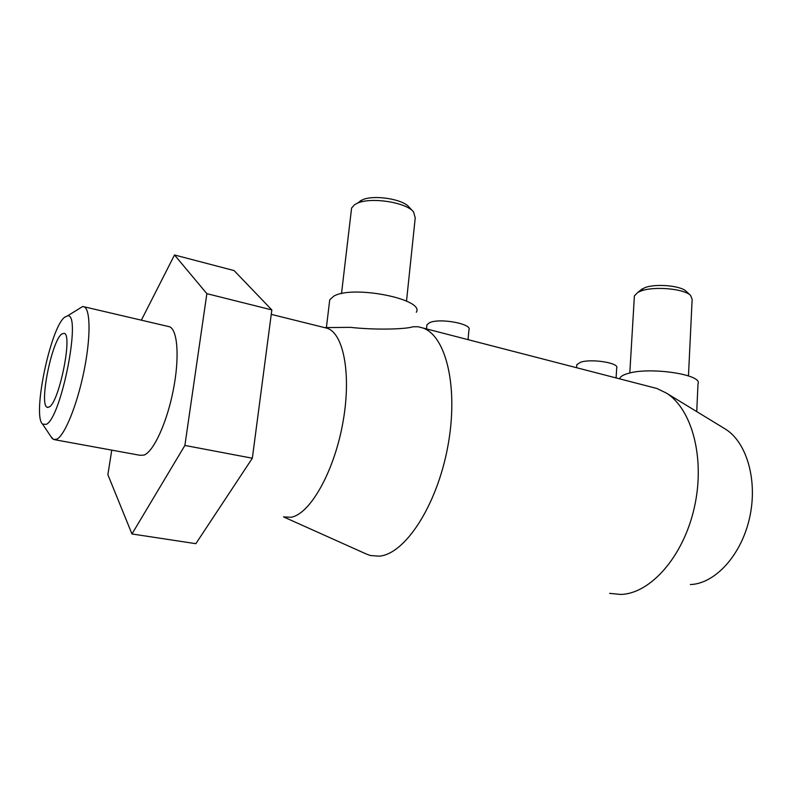 <?xml version="1.0" encoding="UTF-8"?>
<svg xmlns="http://www.w3.org/2000/svg" width="792" height="792" viewBox="0 0 792 792"><rect width="100%" height="100%" fill="white"/><g stroke="black" fill="none" stroke-linecap="round" stroke-linejoin="round"><path stroke-width="1.19" d="M50.906 436.57L53.549 439.51L56.856 439.174C64.776 435.263 77.072 405.108 83.903 371.557C90.813 337.986 90.595 309.454 84.12 306.791L82.715 306.494L77.616 309.642M64.677 317.196C50.47 327.532 32.086 415.919 42.59 424.106L46.193 424.373C61.311 418.364 81.972 312.088 67.508 315.879L64.677 317.196M54.886 439.758L139.927 455.271L143.995 455.093C153.559 451.658 166.884 422.779 173.25 390.288C179.705 357.806 177.695 329.799 169.518 326.759L167.914 326.383M283.902 516.948L291.001 517.255C309.613 514.345 333.363 473.329 342.481 424.839C351.757 376.368 344.045 333.927 327.353 328.294L324.096 327.482M609.692 593.366L620.661 594.436C650.192 593.851 683.229 556.984 694.267 507.86C705.504 458.786 692.119 409.048 666.369 393.079L656.885 388.476L651.212 387.011M283.487 516.879L365.775 553.776L370.329 555.509L379.21 556.172C404.89 554.261 436.778 505.979 447.728 446.935C458.895 387.922 446.173 335.669 422.74 327.938L418.057 326.74L412.751 326.789C406.197 329.284 374.725 330.125 350.519 327.353L337.382 327.472M634.313 297.208L634.392 295.881L637.897 292.357L640.778 291.09C653.727 285.942 684.466 288.664 690.654 295.525L692.139 299.376L688.466 375.883M639.956 290.713L644.797 287.694C655.608 283.378 681.041 285.635 686.248 291.377L690.555 295.436M619.651 378.853L619.76 378.428C620.482 376.467 623.284 374.804 628.155 373.428C649.836 366.617 703.197 374.626 698.009 383.764L696.732 411.602M616.087 377.933L616.711 367.953C619.552 362.983 591.495 358.469 580.675 362.201L576.823 364.667L576.764 365.488M351.331 210.335L351.599 208.039L354.697 204.613L357.38 203.217C370.963 196.802 406.247 202.326 413.563 211.91L415.236 217.85L406.514 301.099M329.423 302.346L329.729 299.831L333.67 296.238C352.311 284.724 425.126 299.198 416.315 312.256M468.042 339.649L468.933 329.918C472.675 323.908 439.699 317.78 429.591 322.681L426.908 324.809L426.799 325.908M49.193 406.989L47.223 407.306C38.848 405.187 51.718 340.778 61.786 333.967L64.261 333.323C72.864 334.719 59.044 402.643 49.193 406.989M360.113 201.02L362.36 199.851C373.705 194.495 402.871 199.069 409.038 207.098L413.018 211.325M111.771 450.133L107.87 474.675L131.967 533.966L184.882 445.441L206.86 293.664L174.507 254.975L141.362 320.176M174.507 254.975L234.105 270.587L271.834 309.92L252.341 458.221L195.852 543.678L131.967 533.966M206.86 293.664L271.834 309.92M184.882 445.441L252.341 458.221M690.357 584.555C714.889 583.783 741.134 555.529 749.509 518.216C758.033 480.942 746.915 442.51 725.591 429.205L724.037 428.254M42.59 424.106L52.292 438.629M642.391 288.753L637.897 292.357M634.392 295.881L629.808 373.002M576.823 364.667L576.606 367.726M351.599 208.039L341.5 293.624M329.729 299.831L326.393 327.571M426.908 324.809L426.502 328.908M47.223 407.306L47.926 407.444M362.36 199.851L357.38 203.217M324.789 327.591L350.519 327.353M412.751 326.789L418.057 326.74M422.74 327.938L656.885 388.476M725.591 429.205L666.369 393.079M271.25 314.365L327.353 328.294M84.12 306.791L169.518 326.759M67.508 315.879L82.715 306.494"/></g></svg>
